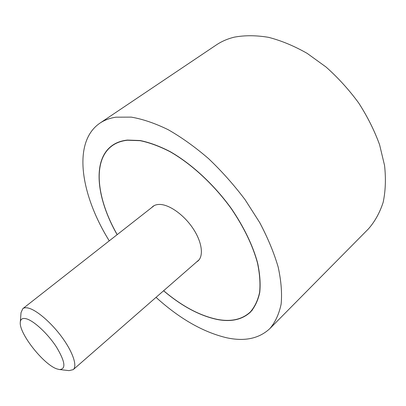 <?xml version="1.0" encoding="UTF-8"?>
<svg xmlns="http://www.w3.org/2000/svg" width="406" height="406" viewBox="0 0 406 406"><rect width="100%" height="100%" fill="white"/><g stroke="black" fill="none" stroke-linecap="round" stroke-linejoin="round"><path stroke-width="0.61" d="M156.036 297.359C179.452 318.588 202.898 332.037 226.37 337.706C244.539 341.71 259.048 338.66 269.904 328.561C275.298 322.202 279.044 314.036 281.14 304.069C282.16 293.132 281.17 280.8 278.176 267.087C273.984 252.76 267.813 237.906 259.673 222.518L245.128 199.752C233.952 184.918 221.772 171.225 208.598 158.665C195.129 147.053 181.66 137.401 168.185 129.702C155.001 123.272 142.694 119.08 131.265 117.126L115.938 117.182C109.752 118.126 104.408 120.12 99.906 123.16C72.035 142.156 80.753 195.007 109.27 240.854M99.906 123.16L216.276 44.975C221.549 41.422 227.548 38.814 234.272 37.164C244.803 35.21 256.242 35.271 268.589 37.342C281.287 40.625 294.147 45.969 307.169 53.374L326.059 67.026C338.117 77.769 348.993 89.751 358.686 102.972C367.471 116.644 374.449 130.585 379.61 144.795L384.568 165.526C386.01 178.853 385.543 191.114 383.162 202.31C379.783 212.708 374.88 221.559 368.465 228.862L269.904 328.561M117.141 234.673C96.471 198.686 91.802 159.766 112.36 145.394C116.497 142.486 121.511 140.715 127.403 140.075L140.1 140.522C149.504 142.445 159.538 146.155 170.215 151.651C191.84 164.049 214.292 184.847 231.577 208.882C244.128 227.441 252.801 245.432 257.592 262.849C259.921 273.837 260.637 283.723 259.744 292.508C257.983 300.521 254.861 307.073 250.39 312.168C242.123 319.705 231.075 322.146 217.246 319.486C199.716 315.772 181.827 306.205 163.577 290.777M163.633 290.732C181.847 306.114 199.696 315.655 217.18 319.355C230.978 322.004 242.001 319.568 250.253 312.047C254.719 306.961 257.835 300.42 259.596 292.427C260.485 283.657 259.769 273.786 257.445 262.814C252.664 245.427 244.006 227.472 231.481 208.943C214.226 184.948 191.82 164.186 170.231 151.803C159.573 146.317 149.55 142.613 140.166 140.684L127.484 140.237C121.597 140.872 116.588 142.643 112.457 145.551C91.944 159.893 96.587 198.712 117.202 234.627M151.499 207.725L152.768 206.507C154.564 205.106 156.853 204.416 159.629 204.431C169.261 204.451 183.852 214.764 192.916 228.314C202.031 241.854 203.924 255.953 197.91 261.048L196.474 262.068M20.3 322.202L21.026 312.625L22.797 308.682C24.05 307.702 25.882 307.499 28.298 308.073C36.647 310.006 51.526 322.816 62.235 337.589C72.984 352.362 77.47 366.11 73.232 369.627L69.03 370.627L59.484 369.546C66.198 369.176 65.199 361.685 56.485 347.074C47.878 333.747 33.764 320.659 26.182 318.751C22.548 317.862 20.589 319.014 20.3 322.202C18.757 333.164 43.777 364.892 57.079 368.963L59.484 369.546M115.05 143.734L112.457 145.551M252.522 309.839L250.253 312.047M154.26 205.558L22.797 308.682M199.118 259.759L73.232 369.627"/></g></svg>
